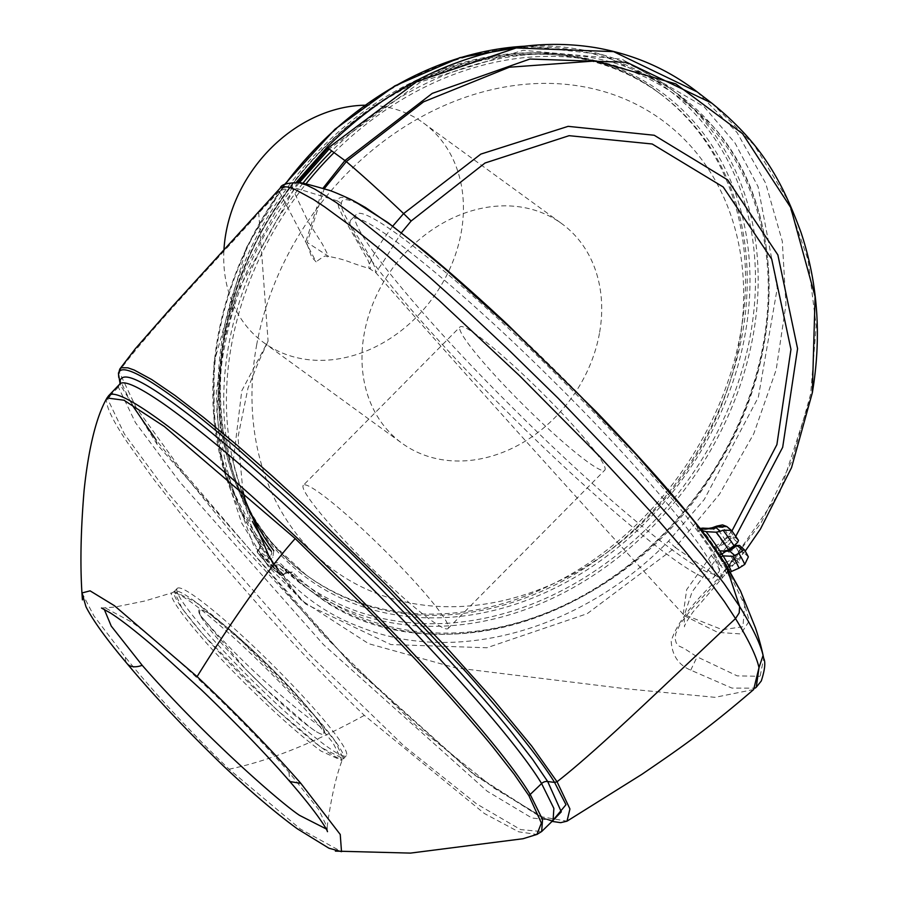 <?xml version="1.0" encoding="UTF-8"?>
<svg xmlns="http://www.w3.org/2000/svg" width="898" height="898" viewBox="0 0 898 898"><rect width="100%" height="100%" fill="white"/><g stroke="black" fill="none" stroke-linecap="round" stroke-linejoin="round"><path stroke-width="0.67" stroke-dasharray="4.49 3.37" d="M303.333 485.246A101.833 10.877 -135.3 0 0 368.068 564.595A101.833 10.877 -135.3 0 0 448.102 628.499A101.833 10.877 -135.3 0 0 383.367 549.138A101.833 10.877 -135.3 0 0 303.333 485.246L460.023 326.917A101.833 10.877 44.7 0 1 540.046 390.821A101.833 10.877 44.7 0 1 604.781 470.17A101.833 10.877 44.7 0 1 524.758 406.278A101.833 10.877 44.7 0 1 460.023 326.917M448.102 628.499L604.781 470.17M713.349 577.616C726.089 569.792 648.457 474.627 551.619 379.315C455.129 283.297 359.267 206.742 351.455 219.46L351.455 219.471C338.703 227.25 416.201 322.303 513.095 417.682C609.574 513.678 705.413 590.3 713.349 577.616L718.097 572.823C730.837 564.999 653.205 469.834 556.367 374.522C459.877 278.503 364.016 201.949 356.203 214.667L356.203 214.667C343.451 222.446 420.949 317.51 517.843 412.889C614.322 508.885 710.161 585.507 718.097 572.823M364.812 105.212A135.778 110.499 -53.9 0 1 423.486 123.004A135.778 110.499 -53.9 0 1 461.157 232.784A135.778 110.499 -53.9 0 1 381.628 343.631A135.778 110.499 -53.9 0 1 263.664 342.553A135.778 110.499 -53.9 0 1 223.972 249.386M599.437 333.439A135.778 110.499 -53.9 0 1 519.897 444.286A135.778 110.499 -53.9 0 1 401.945 443.208A135.778 110.499 -53.9 0 1 364.262 333.439A135.778 110.499 -53.9 0 1 443.803 222.581A135.778 110.499 -53.9 0 1 561.755 223.658A135.778 110.499 -53.9 0 1 599.437 333.439M177.243 588.381A118.906 12.695 -135.3 0 0 177.232 588.392A118.906 12.695 -135.3 0 0 252.832 681.043A118.906 12.695 -135.3 0 0 346.258 755.678A118.906 12.695 -135.3 0 0 346.28 755.656A118.906 12.695 -135.3 0 0 270.691 662.993A118.906 12.695 -135.3 0 0 177.243 588.381M108.613 395.771L107.434 398.566L124.407 434.048L167.6 492.699L308.71 653.778L403.673 745.677L476.636 803.912L520.627 829.606L541.662 831.526M553.101 820.368L531.885 817.988L487.266 791.273L323.426 644.551L179.768 481.99L135.475 422.655L118.368 387.128L119.535 384.344M256.637 345.056A278.492 226.644 -53.9 0 1 316.332 209.301A278.492 226.644 -53.9 0 1 608.642 93.033A278.492 226.644 -53.9 0 1 738.998 345.056A278.492 226.644 -53.9 0 1 679.303 480.812A278.492 226.644 -53.9 0 1 386.993 597.091A278.492 226.644 -53.9 0 1 256.637 345.056M299.27 182.732L292.568 191.51C257.748 238.834 235.141 290.166 224.758 345.506C200.288 469.901 257.872 589.436 360.278 627.062C455.353 665.429 581.814 630.317 668.55 541.112L704.268 499.479L758.339 397.253L777.275 288.067L758.069 186.683L735.092 143.096L704.077 106.716L621.876 59.167L523.164 50.299L420.938 81.752L329.151 149.001M334.067 152.593A306.925 249.779 -53.9 0 1 712.013 127.808A306.925 249.779 -53.9 0 1 763.154 344.72A306.925 249.779 -53.9 0 1 566.649 603.972A306.925 249.779 -53.9 0 1 292.288 571.936L285.856 572.329L283.532 575.079L270.837 565.291L270.433 567.446A317.039 258.007 -53.9 0 1 257.546 552.629L257.838 550.047L270.612 559.768L272.857 557.389L273.767 550.642L271.376 551.271L260.487 543.335L260.97 545.625L260.005 547.612L270.781 555.458L271.813 553.516L271.376 551.271M722.497 555.469L716.481 550.081L716.177 547.679L724.888 543.526L730.242 548.319M223.164 333.439A298.708 243.089 126.1 0 0 306.05 574.933A298.708 243.089 126.1 0 0 565.549 577.302A298.708 243.089 126.1 0 0 740.536 333.439A298.708 243.089 126.1 0 0 657.65 91.933A298.708 243.089 126.1 0 0 398.14 89.564A298.708 243.089 126.1 0 0 223.164 333.439M731.937 530.987L711.205 555.469L686.678 589.593L683.198 614.243L722.306 629.7L742.938 626.748L744.667 604.949L723.44 561.43C696.938 517.237 600.515 411.329 508.784 325.817C416.593 239.081 341.386 184.056 341.442 203.599C338.378 212.893 377.317 261.329 375.375 271.746L375.791 272.622L383.48 261.453L401.417 232.717M731.376 571.51L728.873 575.899L720.263 565.033L728.963 567.188L726.302 573.496M728.873 575.899A269.187 28.747 -135.3 0 0 698.476 527.923L701.664 530.404M720.207 565.111A258.994 27.658 44.7 0 0 698.655 531.1L696.197 525.981L698.476 527.923M214.128 617.24C224.612 624.088 267.469 661.31 303.311 702.27C337.929 742.32 323.594 737.909 309.395 726.796C298.911 719.938 256.053 682.727 220.212 641.767C185.605 601.716 199.928 606.128 214.128 617.24M326.097 828.876L327.13 827.193M327.4 831.627L327.13 827.137L318.554 809.401L288.92 772.123C225.667 699.811 149.528 633.741 131.456 622.011L105.975 608.272L104.247 609.315M81.999 592.961L93.886 615.837L125.451 657.291C154.344 693.076 188.861 730.377 229.024 769.193L300.471 829.09L341.509 851.663M106.985 397.982L106.424 399.936C106.435 407.681 113.709 422.284 128.268 443.769L152.581 477.781L183.147 516.922L219.696 560.913L261.98 609.147C293.657 644.203 325.581 678.237 364.33 715.369L484.359 813.487L518.64 831.806L536.903 834.444M552.865 820.604L541.685 817.685L473.987 774.705L353.318 666.686L157.206 444.532L120.467 385.141L120.119 383.412M118.749 377.429L131.804 404.459M157.206 444.532L156.14 440.009L239.44 542.65L352.555 665.16L473.313 773.661L543.391 818.359L552.068 821.378L541.674 817.674C561.62 823.197 548.858 818.987 553.123 820.233L553.381 820.166M119.748 369.112L118.985 371.435L136.148 407.569L179.566 467.634L322.202 633.898L416.616 726.078L494.023 788.141L542.325 816.922L566.997 821.176M753.658 689.541L715.055 697.331L625.502 688.721L455.32 667.798L368.685 643.709L301.335 600.246L254.437 536.869L233.132 461.92L241.775 390.798L268.087 341.15L258.725 213.051C205.698 271.768 147.429 332.687 118.985 371.435L118.491 373.927M299.079 182.698L293.377 183.315L291.67 186.896L284.812 187.312L281.646 188.816L258.725 213.051L279.042 191.005L280.266 188.052M297.709 182.485L237.252 291.872L222.233 347.627L216.788 410.251L222.693 465.658L241.674 523.006L268.401 566.616L305.881 604.174L390.832 644.562L486.851 647.761L587.191 613.693L675.307 547.522L719.04 577.841C691.943 603.355 676.003 624.514 671.199 641.318C672.131 655.506 678.641 665.115 690.73 670.133L731.937 688.081L755.072 688.16M392.74 226.139L381.639 241.641L373.793 254.751L369.37 264.281L368.764 267.088L369.516 268.614L370.459 268.412L370.403 266.807L368.169 260.656L343.002 216.732L338.726 207.404L337.435 200.905L291.67 186.896L279.042 191.005L316.107 261.868L311.64 257.03L306.005 241.023L322.921 188.322M719.04 577.841L720.252 578.2L692.291 608.159L680.246 623.807L675.745 633.629L675.128 638.893L676.205 642.934L679.135 646.111L683.962 648.311L697.106 656.842L737.168 675.857L759.674 676.317M760.179 675.936L763.693 658.324M812.331 392.774L779.935 491.992L720.252 578.2L722.767 578.11L715.358 560.273L735.743 536.375M720.465 577.975A13.582 2.593 42.3 0 1 719.208 577.639L761.055 522.962L792.047 460.607L810.681 393.941L816.159 326.019L807.987 259.69L786.985 198.727L754.342 145.274L711.777 103.147M291.67 186.93L308.048 221.559L322.36 244.054L328.657 256.39L307.195 242.494L324.234 188.737M740.771 591.513L749.291 620.922L740.828 633.932L717.749 632.383L684.108 615.635L692.077 591.928L715.358 560.273L711.238 555.435M341.442 203.599L337.435 200.905L338.31 198.694L340.78 197.38L344.742 197.605L354.227 201.186M723.44 561.43L725.404 563.731M273.183 563.068L279.502 562.586A306.892 249.745 126.1 0 0 684.534 484.999A306.892 249.745 126.1 0 0 699.183 118.514A306.892 249.745 126.1 0 0 284.554 185.796A306.892 249.745 126.1 0 0 218.764 335.392A306.892 249.745 126.1 0 0 260.992 541.292L260.196 548.128L258.029 550.564A315.041 256.379 126.1 0 0 270.837 565.291L273.183 563.068L275.192 565.078L279.121 564.763L290.009 572.688L285.968 572.924L275.192 565.078L272.846 567.3A2.032 1.661 -53.9 0 1 270.624 567.615L257.412 552.495L268.244 560.408A317.039 258.007 126.1 0 0 281.13 575.236L283.42 574.495A315.075 256.401 -53.9 0 1 270.612 559.768L268.244 560.408A2.032 1.661 126.1 0 1 268.536 557.838L270.781 555.458L272.857 557.389M283.42 574.495L285.856 572.329L285.968 572.924M292.288 571.936A2.032 1.179 -44.9 0 1 290.009 572.688L278.851 564.528M699.306 528.843A269.187 28.747 44.7 0 1 718.647 555.84L719.814 557.68L720.926 556.816M698.655 531.1L701.955 529.191A6.791 2.683 97.2 0 1 703.1 528.192M696.197 525.981L700.462 528.866M701.933 528.125L698.745 531.088A258.994 27.658 44.7 0 1 720.263 565.033L723.564 563.282A6.791 4.771 62.3 0 1 728.963 567.188L737.797 561.901L742.556 566.346M718.647 555.84L719.713 554.998M716.177 547.679L714.348 546.837L716.795 550.687L727.896 550.452A265.819 28.388 44.7 0 1 732.712 559.42L723.564 563.282A260.151 27.782 44.7 0 0 716.795 550.687A2.032 1.459 -74.9 0 1 717.682 550.553L718.22 550.901A2.032 1.459 -74.9 0 0 717.682 550.553L724.933 550.743M270.343 567.368L281.13 575.236A2.032 1.661 126.1 0 0 283.532 575.079M734.968 559.095A3.39 0.797 -127.7 0 1 737.797 561.901L739.424 560.262A3.39 1.246 -138.5 0 0 735.821 558.174L735.743 557.894A6.791 6.488 155.1 0 1 732.712 559.42L731.197 560.924L732.712 560.913L735.821 558.174L738.785 552.18L743.32 552.18L739.424 560.262M734.946 563.517L732.712 560.913L729.277 567.087L731.197 560.924M701.955 529.191L713.573 529.203A265.819 28.388 44.7 0 1 722.396 541.775L714.348 546.837A260.151 27.782 44.7 0 0 701.955 529.191M712.136 527.766A3.39 0.718 -101.4 0 0 711.912 528.103L714.976 527.541L715.111 526.857M260.005 547.612L258.029 550.564M723.766 551.529L718.22 550.901M735.743 557.894A266.942 28.5 -135.3 0 0 730.983 549.026L727.896 550.452M726.875 526.542L727.526 527.249A3.39 2.862 -35.7 0 0 723.193 527.564A267.424 28.556 44.7 0 1 729.266 536.308L722.396 541.775A2.032 0.617 -109.3 0 1 723.496 543.997M737.606 542.414L732.835 538.149L731.084 538.239L727.111 541.965L725.292 540.024A266.942 28.5 -135.3 0 0 716.525 527.564A6.791 5.601 143.7 0 1 713.573 529.203L710.733 528.63A6.791 5.186 -76.7 0 0 711.912 528.103M708.264 528.428L710.733 528.63M716.525 527.564L714.976 527.541M723.193 527.564L716.177 527.171A3.39 1.459 65.7 0 1 716.705 526.116M727.111 541.965L724.888 543.526L723.597 541.247M730.983 549.026L735.181 545.647A267.424 28.556 44.7 0 1 738.785 552.18M731.084 538.239L729.266 536.308L733.666 536.095A2.032 0.853 -48.1 0 1 732.925 538.048A2.032 0.853 -48.1 0 1 732.835 538.149M351.455 219.46L356.203 214.667L351.455 219.471M101.496 608.036L114.764 607.093L144.836 600.998L172.36 592.702A119.49 12.763 -135.3 0 0 200.591 636.244C217.159 656.247 278.649 719.848 321.08 751.11L342.003 760.584L333.012 742.893L312.863 717.973A119.49 12.763 -135.3 0 0 192.374 603.108A119.49 12.763 -135.3 0 0 172.36 592.702L174.302 591.468L182.159 608.597L202.926 634.403L275.17 708.342L321.293 747.563L343.227 758.642L335.369 741.501L314.592 715.695L242.359 641.756L196.235 602.536L174.369 591.4A118.828 12.684 -135.3 0 0 174.369 591.4A118.828 12.684 -135.3 0 0 203.015 634.325A118.828 12.684 -135.3 0 0 289.807 721.453A118.828 12.684 -135.3 0 0 343.294 758.574A118.828 12.684 -135.3 0 0 343.305 758.552A118.828 12.684 -135.3 0 0 314.682 715.605A118.828 12.684 -135.3 0 0 227.811 628.409A118.828 12.684 -135.3 0 0 174.38 591.378L177.232 588.392M109.758 396.13L118.368 387.128A6.791 6.724 5.8 0 0 120.186 383.188L120.186 383.188A6.791 6.724 5.8 0 0 120.186 383.177L120.467 385.141L120.074 383.525M245.446 500.837A306.925 249.779 -53.9 0 1 231.549 344.72A306.925 249.779 -53.9 0 1 305.904 183.978M302.817 183.383A308.89 251.373 126.1 0 0 228.889 344.024A308.89 251.373 126.1 0 0 252.349 521.356M260.992 541.292L260.487 543.335A308.89 251.373 -53.9 0 1 217.989 336.088A308.89 251.373 -53.9 0 1 285.025 184.404M290.009 572.688A308.89 251.373 126.1 0 0 314.603 593.758A308.89 251.373 126.1 0 0 582.959 596.205A308.89 251.373 126.1 0 0 763.906 344.024A308.89 251.373 126.1 0 0 712.428 125.72A308.89 251.373 126.1 0 0 678.181 94.29L678.181 94.29A308.89 251.373 126.1 0 0 331.8 150.931M524.589 46.202A308.89 251.373 -53.9 0 1 667.293 86.354A308.89 251.373 -53.9 0 1 701.54 117.795A308.89 251.373 -53.9 0 1 753.007 336.088A308.89 251.373 -53.9 0 1 572.06 588.28A308.89 251.373 -53.9 0 1 303.715 585.822A308.89 251.373 -53.9 0 1 303.704 585.822A308.89 251.373 -53.9 0 1 279.121 564.763L279.502 562.586M224.073 335.358A300.707 244.716 -53.9 0 1 288.527 188.771A300.707 244.716 -53.9 0 1 694.805 122.846A300.707 244.716 -53.9 0 1 680.46 481.945A300.707 244.716 -53.9 0 1 274.182 547.87A300.707 244.716 -53.9 0 1 224.073 335.358M274.62 545.76A298.708 243.089 -53.9 0 1 224.848 334.662A298.708 243.089 -53.9 0 1 399.834 90.788A298.708 243.089 -53.9 0 1 659.334 93.168A298.708 243.089 -53.9 0 1 692.448 123.565A298.708 243.089 -53.9 0 1 742.231 334.662A298.708 243.089 -53.9 0 1 567.244 578.537A298.708 243.089 -53.9 0 1 307.733 576.157L307.733 576.157A298.708 243.089 -53.9 0 1 274.62 545.76M748.348 556.883L743.32 552.18L739.683 545.58L744.498 549.89M323.347 728.918C325.559 736.45 320.844 735.664 309.181 726.583L265.067 688.384L245.367 668.887L200.153 615.152A814.654 770.652 -27 0 0 258.411 675.408A814.654 770.652 -27 0 0 323.347 728.918C321.989 724.327 310.293 709.936 288.258 685.746C260.151 656.258 235.501 633.505 214.319 617.487C202.656 608.395 197.93 607.62 200.153 615.152M288.92 772.123L289.852 781.552M125.451 657.291A21.226 12.381 -39.2 0 0 127.235 663.79M229.024 769.193C268.21 761.235 313.312 743.297 364.33 715.369M107.434 398.566A6.791 6.724 5.8 0 0 106.424 399.936M690.73 670.133L697.106 656.842M697.218 91.91L737.022 132.477L765.668 183.226L782.293 241.259L785.952 304.534L776.175 369.763L753.736 433.813L719.534 494.169L675.307 547.522L668.55 541.112M326.782 147.553L327.377 148.731M279.042 564.696L303.715 585.822L314.603 593.758C426.898 681.694 625.322 620.395 714.438 470.754C787.872 357.213 787.187 208.37 712.541 125.821L678.181 94.29L667.293 86.354L601.84 54.509L526.8 45.955M719.814 557.68A269.187 28.747 44.7 0 1 728.817 575.416M284.228 184.853L246.535 247.377L214.016 362.59L214.173 422.262L226.24 478.151L260.487 543.335M257.546 552.629A2.032 1.661 -53.9 0 1 257.838 550.047M289.74 572.464L286.294 573.104L283.869 575.27L281.31 575.394L270.624 567.615A2.032 1.661 -53.9 0 1 270.433 567.446M738.482 540.405L733.666 536.095L727.526 527.249L731.982 531.044M263.664 342.553L401.945 443.208M327.13 827.137C330.935 798.973 335.886 776.792 342.003 760.584L346.258 755.678M657.65 91.933L659.334 93.168C556.322 12.875 375.936 61.592 285.194 194.754C202.993 306.431 198.525 462.201 274.732 545.872L306.05 574.933M745.217 551.125L692.852 612.167C686.88 620.945 684.096 625.85 684.489 626.86L684.141 615.815L683.198 614.243C575.629 496.998 473.167 383.12 375.791 272.622L369.516 268.614C343.541 260.723 350.108 260.734 328.657 256.39C324.571 258.231 329.645 251.597 316.107 261.868M265.067 688.384L245.367 668.887L265.067 688.384M301.346 600.246L288.595 585.597L273.935 564.314M242.875 490.914L237.97 437.169L248.005 388.048L258.355 362.377L268.087 341.15M305.881 604.174L253.461 545.209L219.898 453.333L216.306 392.83L224.814 330.464L245.311 268.255L276.831 209.481L296.217 182.328M699.621 529.124L697.376 527.216L699.924 528.181M260.341 543.2L259.657 547.443L257.49 549.879L257.412 552.495M423.486 123.004L561.755 223.658"/><path stroke-width="1.35" d="M223.972 249.386A135.778 110.499 -53.9 0 1 225.993 232.784A135.778 110.499 -53.9 0 1 364.812 105.212M108.613 395.771L119.535 384.344C128.145 372.468 207.988 432.095 303.67 522.075C405.054 616.623 511.781 733.868 541.595 783.561L553.864 808.38L553.101 820.368L541.662 831.526L542.549 819.515L530.28 794.629C500.601 744.622 394.345 628.005 292.366 533.558C197.044 443.455 117.638 383.659 108.613 395.771M119.456 384.434L120.186 383.177A6.791 6.724 5.8 0 0 120.029 380.954C122.263 372.165 137.877 377.385 174.751 404.19C197.122 420.78 207.214 428.907 234.647 452.053C257.344 471.383 281.557 493.103 307.307 517.237C338.086 546.242 353.251 561.014 383.828 591.782C414.629 623.156 426.584 635.694 454.882 666.574C478.331 692.459 497.301 714.426 511.793 732.476L532.626 759.427L547.69 781.518L561.295 811.826L552.865 820.604M734.048 545.737A277.325 29.612 -135.3 0 0 723.081 530.19L731.331 530.348L731.982 531.044A277.909 29.679 44.7 0 1 738.482 540.405L737.606 542.414L734.048 545.737L721.913 554.021L723.081 555.873L732.757 556.322A275.069 29.376 44.7 0 1 738.998 568.131L731.376 571.51A270.343 28.871 44.7 0 0 723.081 555.873L720.926 556.816M734.934 555.727L729.58 550.934L736.102 546.175L737.909 546.152A2.032 0.853 -48.1 0 1 739.615 545.501L744.498 549.89A277.909 29.679 44.7 0 1 748.348 556.883L744.768 564.404A277.325 29.612 -135.3 0 0 738.919 553.437L732.757 556.322M401.417 232.717L411.127 221.02L485.032 163.009L569.108 135.677L652.195 143.994L723.204 186.997L771.708 259.107L790.958 349.378L776.893 444.633L731.937 530.987M104.247 609.315L111.251 626.108L142.187 665.306C205.44 737.617 281.568 803.688 299.651 815.418L326.097 828.876M127.235 663.79C153.21 695.018 185.314 729.109 223.546 766.073C251.687 792.586 276.326 813.521 297.44 828.865L328.971 848.24L341.509 851.663L340.241 834.466L300.852 783.382C270.792 749.022 236.208 713.427 197.089 676.621L114.383 605.667L90.081 590.839L81.999 592.961L85.983 606.756C92.876 620.383 106.626 639.398 127.235 663.79A21.226 12.381 -39.2 0 0 142.187 665.306M541.662 831.526L536.903 834.444L541.393 823.051L528.922 795.684L514.24 774.323L493.72 748.079C484.258 736.068 452.996 700.058 438.381 684.287C426.404 670.75 384.086 626.041 369.583 611.583L295.206 538.576L164.345 426.516L123.969 400.216L106.985 397.982C96.299 416.358 88.431 448.843 84.098 490.476C80.551 532.705 79.989 569.175 82.436 599.886M120.119 383.412L120.029 380.954M118.491 373.927L119.748 369.112L121.544 367.686L127.92 367.832L134.229 370.043L151.74 379.562L174.998 395.457L203.61 417.435L236.32 444.544L272.554 476.299L310.719 511.332L389.115 587.662L444.757 645.583L493.451 699.699L531.773 746.171L557.052 781.754L569.938 808.963L566.997 821.176L560.7 822.669L552.057 821.389L565.987 804.698L554.582 782.416C546.455 769.294 534.243 752.681 517.966 732.566C486.02 694.547 466.657 672.175 459.855 665.44L387.364 589.245L348.559 550.743L290.11 495.449L235.276 446.789C207.629 423.429 187.278 407.131 174.246 397.904C125.9 362.837 119.288 368.27 118.491 373.927L120.074 383.525M131.804 404.459L156.14 440.009M528.922 795.684L541.595 783.561A6.791 6.174 -31.7 0 1 547.69 781.529L554.582 782.416L557.052 781.754C599.606 748.685 673.635 676.295 735.518 618.576C748.73 640.151 756.554 656.517 758.99 667.685L753.658 689.541C705.076 731.387 677.058 750.268 641.924 774.3L566.997 821.176M119.748 369.112L135.351 348.727L172.158 306.723L280.401 187.895L283.555 186.604L288.415 187.11L294.982 189.399L313.178 199.311L324.526 206.787L351.612 226.633L383.558 252.282L438.808 300.145L519.695 375.88L599.785 456.633L653.475 514.7L683.962 549.834L709.285 581.152L724.226 601.357L735.518 618.576L739.177 612.907L739.626 606.487L724.102 583.599L702.247 555.379L674.634 522.501L635.907 479.206L557.883 397.994L507.74 348.974L467.791 311.561L429.614 277.302L394.143 247.029L362.669 221.828L335.964 202.331L315.03 189.254L306.88 185.235L299.079 182.698C299.461 182.092 309.058 184.505 327.882 189.938C331.856 190.634 352.813 200.175 354.227 201.186L365.475 207.494L390.495 224.736L411.452 240.956L444.701 268.603L512.028 329.33L578.155 393.795L635.728 454.074L689.541 515.609L709.645 541.157L721.15 557.321L740.771 591.513M755.072 688.16L756.251 687.273L758.99 667.685L763.076 655.439C760.527 644.158 752.715 627.848 739.638 606.509L725.505 563.899L740.524 590.996L755.476 627.915C759.169 639.017 761.908 649.153 763.693 658.324L763.076 655.439M322.921 188.322L344.922 160.551L327.961 148.136L297.709 182.485M711.777 103.147L626.77 62.321L529.899 59.044L432.264 93.381L344.922 160.551L346.404 161.528L423.575 101.844L509.346 67.227L595.946 60.918L675.79 83.873L742.556 133.69L790.689 207.494L815.103 296.565L812.331 392.774C821.749 336.795 817.966 283.319 800.982 232.335C782.18 181.665 762.312 143.916 711.777 103.147L697.218 91.91L613.603 51.624L516.193 47.953L416.897 81.538L327.961 148.136L326.782 147.553C372.277 102.035 423.632 71.144 480.823 54.89C520.144 43.968 558.455 41.577 595.767 47.706C633.797 54.307 667.618 69.045 697.218 91.91M329.151 149.001L299.27 182.732M324.234 188.737L346.314 161.618L344.922 160.551M346.404 161.528L346.314 161.618C363.252 176.008 382.357 193.328 403.606 213.589L392.74 226.139M735.743 536.375L782.674 447.316L797.581 348.66L777.87 254.909L727.694 179.926L654.238 135.261L568.142 126.349L480.834 154.097L403.606 213.589L411.127 221.02M354.227 201.186L387.779 222.491L425.338 251.822C450.437 272.509 477.927 296.845 507.841 324.829L596.137 411.666C640.779 457.8 676.722 498.379 703.976 533.401L725.505 563.899M700.462 528.866L704.863 529.158L699.924 528.181M719.713 554.998L721.913 554.021A270.343 28.871 44.7 0 0 706.131 531.683L716.234 532.211A275.069 29.376 44.7 0 1 728.233 549.183M701.664 530.404L706.131 531.683M738.998 568.131L744.768 564.404M703.1 528.192A6.791 2.683 97.2 0 1 703.662 528.114L703.662 528.114A6.791 2.683 97.2 0 1 704.863 529.158L708.264 528.428M723.081 530.19L720.342 531.302L716.121 527.71L705.289 529.236L708.735 528.361L701.933 528.125M720.342 531.302L716.234 532.211M712.821 528.608A3.39 0.718 -101.4 0 0 712.136 527.766L708.735 528.361L711.912 528.103M712.136 527.766L716.705 526.116A3.39 1.459 65.7 0 1 718.164 526.699L714.976 527.541M731.915 549.542L730.983 548.824L729.131 549.924L729.58 550.934L723.766 551.529M728.098 551.271L727.896 550.452M737.909 546.152L742.668 550.418L738.919 553.437M742.668 550.418L744.431 549.823M724.933 550.743L729.187 550.081M739.683 545.58L735.17 545.445L730.983 549.026M739.615 545.501L735.17 545.445L736.102 546.175M718.164 526.699L726.875 526.542L731.331 530.348M107.434 398.566L109.758 396.13M273.767 550.642A306.925 249.779 -53.9 0 1 245.446 500.837M252.349 521.356A308.89 251.373 126.1 0 0 271.376 551.271M331.8 150.931A308.89 251.373 126.1 0 0 302.817 183.383M285.025 184.404A308.89 251.373 -53.9 0 1 524.589 46.202M101.496 608.036L110.409 612.975C121.421 620.035 136.687 631.968 156.218 648.749L201.579 690.034C237.218 724.248 266.65 754.758 289.852 781.552L300.852 783.382M295.206 538.576C262.755 574.832 220.661 638.5 197.089 676.621M118.446 372.951L118.749 377.429M739.638 606.509L739.2 612.885L735.518 618.576M327.961 148.136L328.286 149.865M305.904 183.978A306.925 249.779 -53.9 0 1 334.067 152.593M289.852 781.552C322.169 818.785 328.399 832.592 327.4 831.627L327.4 831.604M335.381 851.113L410.509 853.1L523.085 838.721L537.374 834.276M108.568 395.816L106.985 397.982M273.935 564.314L268.76 555.638L245.311 500.388L242.875 490.914M280.266 188.052C281.13 184.494 287.405 182.709 299.079 182.698M756.251 687.273L761.28 680.987C764.916 669.773 765.725 662.208 763.693 658.324M296.217 182.328L326.782 147.553M812.331 392.774L791.542 467.634L760.415 529.09L745.217 551.125M284.228 184.853L334.999 129.177L394.806 85.882L460.034 57.584L526.8 45.955M716.705 526.116L722.542 524.892L726.875 526.542"/></g></svg>
